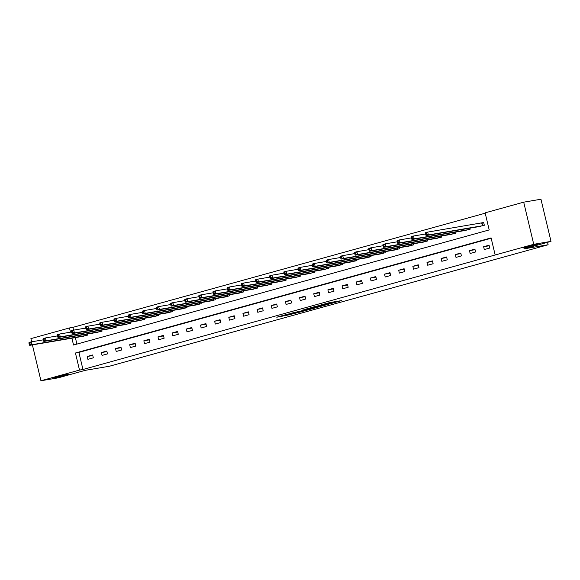 <?xml version="1.0" encoding="UTF-8"?>
<svg xmlns="http://www.w3.org/2000/svg" width="580" height="580" viewBox="0 0 580 580"><rect width="100%" height="100%" fill="white"/><g stroke="black" fill="none" stroke-linecap="round" stroke-linejoin="round"><path stroke-width="0.87" d="M330.6 303.637L341.381 300.629L329.179 302.702L317.833 305.79L332.659 302.782L330.6 303.637M67.171 374.426A7.504 0.37 166.6 0 0 58.993 376.239A7.504 0.37 166.6 0 0 54.07 377.768A7.504 0.37 166.6 0 0 55.557 377.645A7.504 0.37 166.6 0 0 63.735 375.825A7.504 0.37 166.6 0 0 68.665 374.296A7.504 0.37 166.6 0 0 67.171 374.426M536.377 244.499A7.504 0.37 166.6 0 0 528.199 246.319A7.504 0.37 166.6 0 0 523.269 247.849A7.504 0.37 166.6 0 0 524.762 247.718A7.504 0.37 166.6 0 0 532.94 245.898A7.504 0.37 166.6 0 0 537.87 244.368A7.504 0.37 166.6 0 0 536.377 244.499M285.744 315.592L301.477 311.721L287.477 314.171L276.754 317.216L282.46 316.151L289.884 313.802L298.526 312.388L285.744 315.592M71.906 338.176L73.537 345.027L489.194 229.926L485.126 212.845L523.697 202.166L540.959 199.237L551 241.374L523.957 248.863L548.122 244.76L109.41 366.241L85.245 370.344L58.196 377.834L40.934 380.763L32.386 344.882M551 241.374L533.738 244.303L495.168 254.99L491.093 237.901L75.436 353.002L79.503 370.083L40.934 380.763M491.18 238.249L78.887 352.415L82.962 369.496L495.168 254.99M82.962 369.496L79.503 370.083M316.658 307.473L329.179 304.05L315.179 306.501L304.232 309.568L316.658 307.473L316.506 306.827M314.889 308.038L302.803 311.308L290.377 313.403L303.405 310.438L306.827 309.459L302.695 310.01L314.868 307.944M548.122 244.76L547.542 242.331M489.078 245.21L483.633 246.71L484.307 249.56L489.752 248.051L489.078 245.21M474.918 249.124L469.474 250.632L470.148 253.482L475.593 251.974L474.918 249.124M460.759 253.047L455.314 254.555L455.996 257.404L461.441 255.896L460.759 253.047M446.6 256.969L441.155 258.477L441.837 261.319L447.282 259.811L446.6 256.969M432.441 260.884L426.996 262.392L427.677 265.241L433.122 263.733L432.441 260.884M418.289 264.806L412.844 266.314L413.518 269.163L418.963 267.656L418.289 264.806M404.129 268.728L398.685 270.236L399.359 273.086L404.804 271.578L404.129 268.728M389.97 272.651L384.525 274.159L385.207 277.001L390.652 275.493L389.97 272.651M375.811 276.566L370.366 278.074L371.048 280.923L376.492 279.415L375.811 276.566M361.652 280.488L356.207 281.996L356.888 284.845L362.333 283.337L361.652 280.488M347.5 284.41L342.055 285.918L342.729 288.767L348.174 287.26L347.5 284.41M333.34 288.332L327.896 289.84L328.57 292.683L334.015 291.174L333.34 288.332M319.181 292.248L313.736 293.755L314.418 296.605L319.863 295.097L319.181 292.248M305.022 296.17L299.577 297.678L300.259 300.527L305.704 299.019L305.022 296.17M290.863 300.092L285.418 301.6L286.099 304.449L291.544 302.941L290.863 300.092M276.711 304.014L271.266 305.522L271.94 308.364L277.385 306.856L276.711 304.014M262.551 307.929L257.107 309.437L257.781 312.286L263.226 310.779L262.551 307.929M248.392 311.851L242.948 313.36L243.629 316.209L249.074 314.701L248.392 311.851M234.233 315.774L228.788 317.282L229.47 320.131L234.914 318.623L234.233 315.774M220.074 319.696L214.629 321.204L215.311 324.046L220.755 322.538L220.074 319.696M205.922 323.611L200.477 325.119L201.151 327.968L206.596 326.46L205.922 323.611M191.762 327.533L186.318 329.041L186.992 331.89L192.437 330.382L191.762 327.533M177.603 331.455L172.159 332.964L172.84 335.813L178.285 334.305L177.603 331.455M163.444 335.378L157.999 336.886L158.681 339.728L164.125 338.22L163.444 335.378M149.285 339.293L143.84 340.801L144.522 343.65L149.966 342.142L149.285 339.293M135.133 343.215L129.688 344.723L130.362 347.572L135.807 346.064L135.133 343.215M120.974 347.137L115.529 348.645L116.203 351.494L121.648 349.986L120.974 347.137M106.814 351.06L101.369 352.567L102.044 355.41L107.496 353.901L106.814 351.06M92.655 354.974L87.21 356.482L87.892 359.332L93.337 357.824L92.655 354.974M485.206 213.194L72.92 327.359L73.587 330.15M75.356 337.589L76.908 344.092M478.841 226.62L484.329 225.272L483.647 222.43L482.183 222.836M469.916 228.136L470.17 229.194L464.682 230.536M455.757 232.058L456.01 233.117L450.529 234.458M441.598 235.973L441.851 237.039L436.37 238.38M427.446 239.895L427.699 240.954L422.211 242.302M413.286 243.817L413.54 244.876L408.052 246.217M399.127 247.74L399.381 248.798L393.892 250.139M384.968 251.655L385.221 252.72L379.74 254.062M370.808 255.577L371.062 256.635L365.581 257.984M356.656 259.499L356.903 260.558L351.422 261.899M342.497 263.414L342.751 264.48L337.263 265.821M328.338 267.337L328.592 268.395L323.103 269.743M314.179 271.259L314.433 272.317L308.951 273.666M300.019 275.181L300.273 276.239L294.792 277.581M285.868 279.096L286.114 280.162L280.633 281.503M271.708 283.018L271.962 284.077L266.474 285.425M257.549 286.94L257.803 287.999L252.314 289.348M243.39 290.863L243.643 291.921L238.162 293.262M229.231 294.778L229.484 295.844L224.003 297.185M215.079 298.7L215.325 299.758L209.844 301.107M200.919 302.622L201.173 303.681L195.685 305.029M186.76 306.544L187.014 307.603L181.525 308.944M172.601 310.459L172.854 311.525L167.374 312.867M158.441 314.382L158.695 315.44L153.214 316.789M144.29 318.304L144.536 319.363L139.055 320.711M130.13 322.226L130.384 323.285L124.896 324.626M115.971 326.141L116.225 327.207L110.737 328.548M101.812 330.063L102.066 331.122L96.584 332.47M87.653 333.986L87.906 335.044L82.425 336.393M523.697 202.166L533.738 244.303M31.653 341.801L30.899 338.626L69.469 327.946L70.477 332.18M72.92 327.359L69.469 327.946M78.887 352.415L75.436 353.002M483.633 246.71L489.208 245.768M469.474 250.632L475.049 249.69M455.314 254.555L460.89 253.605M441.155 258.477L446.738 257.527M426.996 262.392L432.578 261.45M412.844 266.314L418.419 265.372M398.685 270.236L404.26 269.287M384.525 274.159L390.101 273.209M370.366 278.074L375.949 277.131M356.207 281.996L361.789 281.053M342.055 285.918L347.63 284.969M327.896 289.84L333.471 288.891M313.736 293.755L319.312 292.813M299.577 297.678L305.16 296.728M285.418 301.6L291 300.65M271.266 305.522L276.841 304.572M257.107 309.437L262.682 308.495M242.948 313.36L248.523 312.41M228.788 317.282L234.371 316.332M214.629 321.204L220.212 320.254M200.477 325.119L206.052 324.176M186.318 329.041L191.893 328.091M172.159 332.964L177.734 332.014M157.999 336.886L163.582 335.936M143.84 340.801L149.422 339.858M129.688 344.723L135.263 343.773M115.529 348.645L121.104 347.695M101.369 352.567L106.945 351.618M87.21 356.482L92.793 355.54M326.808 304.63L312.446 307.458L326.808 304.63M306.965 309.93L312.344 308.56L307.335 309.452L303.913 310.43L306.965 309.93M425.415 233.544L425.691 234.682L426.597 234.429L426.329 233.29L425.415 233.544L425.43 232.725L427.699 232.094L428.381 234.944L426.111 235.574L480.349 226.374M483.669 222.524L427.699 232.094L426.329 233.29M482.857 225.678L428.381 234.944L426.597 234.429M426.111 235.574L425.691 234.682M411.263 237.466L411.532 238.605L412.438 238.351L412.17 237.213L411.263 237.466L411.278 236.647L413.54 236.017L414.221 238.866L411.952 239.489L466.189 230.296M425.524 233.979L413.54 236.017L412.17 237.213M468.698 229.6L414.221 238.866L412.438 238.351M411.952 239.489L411.532 238.605M397.104 241.381L397.373 242.52L398.279 242.273L398.01 241.135L397.104 241.381L397.119 240.562L399.388 239.939L400.062 242.788L397.793 243.411L452.037 234.219M411.365 237.901L399.388 239.939L398.01 241.135M454.539 233.523L400.062 242.788L398.279 242.273M397.793 243.411L397.373 242.52M382.945 245.304L383.213 246.442L384.127 246.195L383.851 245.05L382.945 245.304L382.959 244.485L385.229 243.861L385.903 246.703L383.634 247.334L437.878 238.133M397.206 241.824L385.229 243.861L383.851 245.05M440.387 237.445L385.903 246.703L384.127 246.195M383.634 247.334L383.213 246.442M368.786 249.226L369.061 250.364L369.967 250.111L369.692 248.972L368.786 249.226L368.8 248.407L371.07 247.776L371.751 250.625L369.482 251.256L423.719 242.056M383.054 245.746L371.07 247.776L369.692 248.972M426.227 241.36L371.751 250.625L369.967 250.111M369.482 251.256L369.061 250.364M354.626 253.148L354.902 254.286L355.808 254.033L355.54 252.894L354.626 253.148L354.641 252.329L356.91 251.698L357.592 254.548L355.322 255.171L409.56 245.978M368.894 249.661L356.91 251.698L355.54 252.894M412.068 245.282L357.592 254.548L355.808 254.033M355.322 255.171L354.902 254.286M340.474 257.063L340.743 258.202L341.649 257.955L341.381 256.817L340.474 257.063L340.489 256.244L342.751 255.62L343.433 258.47L341.163 259.093L395.4 249.9M354.735 253.583L342.751 255.62L341.381 256.817M397.909 249.204L343.433 258.47L341.649 257.955M341.163 259.093L340.743 258.202M326.315 260.986L326.583 262.124L327.49 261.87L327.221 260.732L326.315 260.986L326.33 260.166L328.599 259.543L329.273 262.385L327.004 263.015L381.248 253.815M340.576 257.505L328.599 259.543L327.221 260.732M383.75 253.126L329.273 262.385L327.49 261.87M327.004 263.015L326.583 262.124M312.156 264.908L312.424 266.046L313.338 265.792L313.062 264.654L312.156 264.908L312.171 264.089L314.44 263.458L315.114 266.307L312.845 266.938L367.089 257.738M326.417 261.428L314.44 263.458L313.062 264.654M369.598 257.041L315.114 266.307L313.338 265.792M312.845 266.938L312.424 266.046M297.997 268.83L298.272 269.968L299.178 269.714L298.903 268.576L297.997 268.83L298.011 268.011L300.281 267.38L300.962 270.229L298.693 270.853L352.93 261.66M312.257 265.343L300.281 267.38L298.903 268.576M355.438 260.964L300.962 270.229L299.178 269.714M298.693 270.853L298.272 269.968M283.837 272.745L284.113 273.883L285.019 273.637L284.751 272.498L283.837 272.745L283.852 271.926L286.121 271.302L286.803 274.144L284.534 274.775L338.771 265.582M298.106 269.265L286.121 271.302L284.751 272.498M341.279 264.886L286.803 274.144L285.019 273.637M284.534 274.775L284.113 273.883M269.685 276.667L269.954 277.805L270.86 277.552L270.592 276.413L269.685 276.667L269.7 275.848L271.962 275.217L272.644 278.067L270.374 278.697L324.611 269.497M283.946 273.187L271.962 275.217L270.592 276.413M327.12 268.808L272.644 278.067L270.86 277.552M270.374 278.697L269.954 277.805M255.526 280.589L255.794 281.728L256.701 281.474L256.433 280.336L255.526 280.589L255.541 279.77L257.81 279.139L258.484 281.989L256.215 282.619L310.459 273.419M269.787 277.11L257.81 279.139L256.433 280.336M312.961 272.723L258.484 281.989L256.701 281.474M256.215 282.619L255.794 281.728M241.367 284.505L241.635 285.65L242.549 285.396L242.273 284.258L241.367 284.505L241.381 283.692L243.651 283.062L244.325 285.911L242.056 286.535L296.3 277.341M255.628 281.024L243.651 283.062L242.273 284.258M298.809 276.645L244.325 285.911L242.549 285.396M242.056 286.535L241.635 285.65M227.208 288.427L227.483 289.565L228.389 289.318L228.114 288.18L227.208 288.427L227.222 287.607L229.492 286.984L230.173 289.826L227.904 290.457L282.141 281.264M241.469 284.947L229.492 286.984L228.114 288.18M284.649 280.568L230.173 289.826L228.389 289.318M227.904 290.457L227.483 289.565M213.048 292.349L213.324 293.487L214.23 293.233L213.962 292.095L213.048 292.349L213.063 291.53L215.332 290.899L216.014 293.748L213.744 294.379L267.982 285.179M227.317 288.869L215.332 290.899L213.962 292.095M270.49 284.49L216.014 293.748L214.23 293.233M213.744 294.379L213.324 293.487M198.896 296.271L199.165 297.41L200.071 297.156L199.803 296.017L198.896 296.271L198.904 295.452L201.173 294.821L201.855 297.671L199.585 298.301L253.823 289.101M213.157 292.791L201.173 294.821L199.803 296.017M256.331 288.405L201.855 297.671L200.071 297.156M199.585 298.301L199.165 297.41M184.737 300.186L185.006 301.332L185.912 301.078L185.643 299.94L184.737 300.186L184.752 299.374L187.021 298.743L187.695 301.593L185.426 302.216L239.67 293.023M198.998 296.706L187.021 298.743L185.643 299.94M242.172 292.327L187.695 301.593L185.912 301.078M185.426 302.216L185.006 301.332M170.578 304.108L170.846 305.247L171.76 305L171.484 303.862L170.578 304.108L170.593 303.289L172.862 302.666L173.536 305.508L171.267 306.138L225.511 296.945M184.839 300.629L172.862 302.666L171.484 303.862M228.02 296.25L173.536 305.508L171.76 305M171.267 306.138L170.846 305.247M156.419 308.031L156.694 309.169L157.6 308.915L157.325 307.777L156.419 308.031L156.433 307.212L158.702 306.581L159.384 309.43L157.115 310.061L211.352 300.861M170.679 304.551L158.702 306.581L157.325 307.777M213.861 300.172L159.384 309.43L157.6 308.915M157.115 310.061L156.694 309.169M142.26 311.953L142.535 313.091L143.441 312.837L143.173 311.699L142.26 311.953L142.274 311.134L144.543 310.503L145.225 313.352L142.956 313.983L197.193 304.783M156.528 308.473L144.543 310.503L143.173 311.699M199.701 304.087L145.225 313.352L143.441 312.837M142.956 313.983L142.535 313.091M128.107 315.868L128.376 317.013L129.282 316.76L129.014 315.621L128.107 315.868L128.115 315.056L130.384 314.425L131.065 317.274L128.796 317.898L183.034 308.705M142.368 312.388L130.384 314.425L129.014 315.621M185.542 308.009L131.065 317.274L129.282 316.76M128.796 317.898L128.376 317.013M113.948 319.79L114.216 320.928L115.123 320.682L114.854 319.544L113.948 319.79L113.963 318.971L116.232 318.348L116.906 321.189L114.637 321.82L168.881 312.627M128.209 316.31L116.232 318.348L114.854 319.544M171.383 311.931L116.906 321.189L115.123 320.682M114.637 321.82L114.216 320.928M99.789 323.712L100.057 324.851L100.971 324.597L100.695 323.459L99.789 323.712L99.803 322.893L102.073 322.262L102.747 325.112L100.478 325.743L154.722 316.542M114.05 320.232L102.073 322.262L100.695 323.459M157.231 315.846L102.747 325.112L100.971 324.597M100.478 325.743L100.057 324.851M85.63 327.635L85.905 328.773L86.811 328.519L86.536 327.381L85.63 327.635L85.644 326.815L87.913 326.185L88.595 329.034L86.326 329.665L140.563 320.464M99.891 324.155L87.913 326.185L86.536 327.381M143.071 319.769L88.595 329.034L86.811 328.519M86.326 329.665L85.905 328.773M71.471 331.55L71.746 332.688L72.652 332.442L72.384 331.303L71.471 331.55L71.485 330.738L73.754 330.107L74.436 332.956L72.166 333.58L126.404 324.387M85.739 328.07L73.754 330.107L72.384 331.303M128.912 323.691L74.436 332.956L72.652 332.442M72.166 333.58L71.746 332.688M57.319 335.472L57.587 336.61L58.493 336.364L58.225 335.218L57.319 335.472L57.326 334.653L59.595 334.029L60.276 336.871L58.007 337.502L112.244 328.302M71.579 331.992L59.595 334.029L58.225 335.218M114.753 327.613L60.276 336.871L58.493 336.364M58.007 337.502L57.587 336.61M43.159 339.394L43.427 340.532L44.334 340.279L44.066 339.14L43.159 339.394L43.174 338.575L45.443 337.944L46.117 340.793L43.848 341.424L98.093 332.224M57.42 335.914L45.443 337.944L44.066 339.14M100.594 331.528L46.117 340.793L44.334 340.279M43.848 341.424L43.427 340.532M29 343.317L29.268 344.455L30.182 344.201L29.906 343.063L29 343.317L29.015 342.497L31.284 341.867L31.958 344.716L29.689 345.346L83.933 336.146M43.261 339.837L31.284 341.867L29.906 343.063M86.442 335.45L31.958 344.716L30.182 344.201M29.689 345.346L29.268 344.455M332.507 302.137L332.659 302.782M331.485 302.31L331.644 302.956M326.257 303.434L326.351 303.855M318.094 306.559L318.224 307.11M304.239 310.394L304.377 310.945M302.644 310.633L302.803 311.308M282.322 315.6L282.46 316.151M280.771 316.035L280.887 316.513M290.406 314.302L290.522 314.781M288.855 314.737L288.956 315.143M482.024 222.865L482.705 225.714M481.704 222.93L482.379 225.772M468.256 228.418L468.546 229.637M467.929 228.469L468.22 229.694M454.096 232.333L454.387 233.551M453.77 232.392L454.067 233.617M439.937 236.256L440.227 237.474M439.611 236.314L439.908 237.539M425.785 240.178L426.075 241.396M425.459 240.236L425.749 241.454M411.626 244.1L411.916 245.318M411.3 244.151L411.59 245.376M397.467 248.015L397.757 249.233M397.14 248.073L397.43 249.298M383.308 251.938L383.598 253.155M382.981 251.995L383.278 253.221M369.148 255.86L369.438 257.078M368.822 255.918L369.119 257.136M354.996 259.782L355.286 261M354.67 259.833L354.96 261.058M340.837 263.697L341.127 264.915M340.511 263.755L340.801 264.98M326.678 267.619L326.968 268.837M326.351 267.677L326.642 268.902M312.519 271.541L312.808 272.76M312.192 271.592L312.482 272.817M298.359 275.464L298.649 276.675M298.033 275.514L298.33 276.74M284.207 279.379L284.497 280.597M283.881 279.437L284.171 280.662M270.048 283.301L270.338 284.519M269.722 283.359L270.012 284.584M255.889 287.223L256.179 288.441M255.562 287.274L255.852 288.499M241.73 291.145L242.019 292.356M241.403 291.196L241.693 292.421M227.57 295.06L227.86 296.279M227.244 295.118L227.541 296.344M213.411 298.983L213.701 300.201M213.092 299.041L213.382 300.259M199.259 302.905L199.549 304.123M198.933 302.956L199.223 304.181M185.1 306.827L185.39 308.038M184.774 306.878L185.063 308.103M170.94 310.742L171.231 311.96M170.614 310.8L170.904 312.025M156.781 314.664L157.071 315.882M156.455 314.723L156.752 315.94M142.622 318.587L142.912 319.805M142.303 318.637L142.593 319.863M128.47 322.509L128.76 323.72M128.144 322.56L128.434 323.785M114.311 326.424L114.601 327.642M113.984 326.482L114.275 327.707M100.151 330.346L100.441 331.564M99.825 330.404L100.115 331.622M85.992 334.269L86.282 335.486M85.666 334.319L85.963 335.544M333.224 302.013L333.391 302.716M326.953 303.246L327.084 303.789"/></g></svg>
